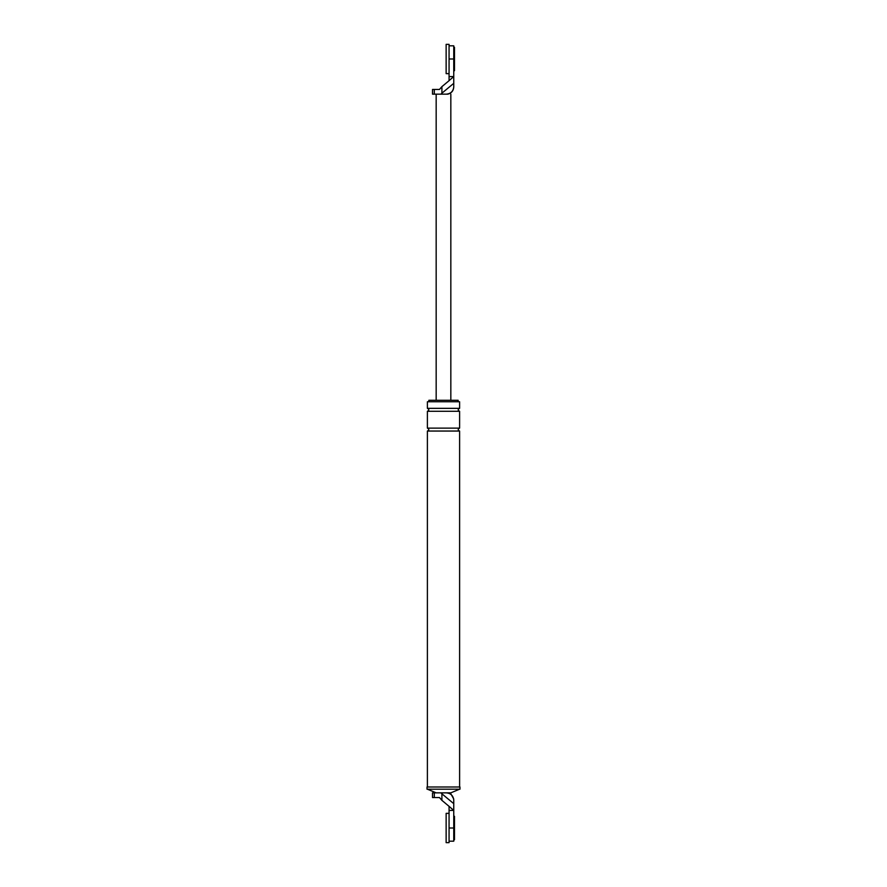 <?xml version="1.0" encoding="UTF-8"?>
<svg xmlns="http://www.w3.org/2000/svg" width="887" height="887" viewBox="0 0 887 887"><rect width="100%" height="100%" fill="white"/><g stroke="black" fill="none" stroke-linecap="round" stroke-linejoin="round"><path stroke-width="1.33" d="M449.066 842.65L449.066 813.357L446.139 813.357L446.139 842.65L449.066 842.65M453.756 816.284L454.488 816.284L454.488 839.723L453.756 839.723M449.066 73.643L449.066 44.35L446.139 44.35L446.139 73.643L449.066 73.643M453.756 47.277L454.488 47.277L454.488 70.716L453.756 70.716M441.903 793.798L440.917 792.845L446.427 792.845C450.851 793.311 453.29 795.75 453.756 800.174C453.756 799.054 453.756 799.054 453.756 800.174C453.756 799.054 453.756 799.054 453.756 800.174L453.756 803.655L441.903 793.798L441.903 800.351L439.453 797.535L432.512 797.535L432.512 792.845L434.308 792.845L434.308 797.535M449.066 810.43L449.066 806.35L453.756 810.43L453.756 828.003L449.066 828.003L449.066 810.43L453.756 810.43L453.756 803.655M449.066 841.186L453.756 841.186L453.756 828.003M449.066 806.35L441.903 800.351M427.024 789.186L459.976 789.186L459.976 786.991L427.024 786.991L427.024 789.186M446.427 792.845L450.829 792.845L459.61 789.186M459.61 408.342L427.39 408.342L427.39 401.756L459.61 401.756L459.61 408.342C457.725 409.317 457.725 410.304 459.61 411.28L459.61 428.122C457.725 429.097 457.725 430.073 459.61 431.049L459.61 786.991M428.853 401.756L428.853 400.292L458.147 400.292L458.147 401.756M440.917 792.845L434.308 792.845M427.39 408.342C429.275 409.317 429.275 410.304 427.39 411.28L459.61 411.28M427.39 411.28L427.39 428.122L459.61 428.122M427.39 428.122C429.275 429.097 429.275 430.073 427.39 431.049L459.61 431.049M436.171 792.845L427.39 789.186M427.39 431.049L427.39 786.991M441.903 86.649L439.453 89.465L432.512 89.465L432.512 94.155L440.917 94.155L441.903 93.202L441.903 86.649L449.066 80.684L449.066 76.57L453.756 76.57L453.756 86.826C453.29 91.25 450.851 93.689 446.427 94.155L447.891 94.155C451.538 93.146 453.49 90.751 453.756 86.981M449.066 45.814L453.756 45.814L453.756 76.57L449.066 80.65M449.066 76.57L449.066 58.997L453.756 58.997M441.903 93.202L453.756 83.345M440.917 94.155L446.427 94.155M450.829 94.155L450.829 400.292M436.171 94.155L436.171 400.292M434.308 94.155L434.308 89.465M450.308 792.845L453.756 799.054"/></g></svg>
